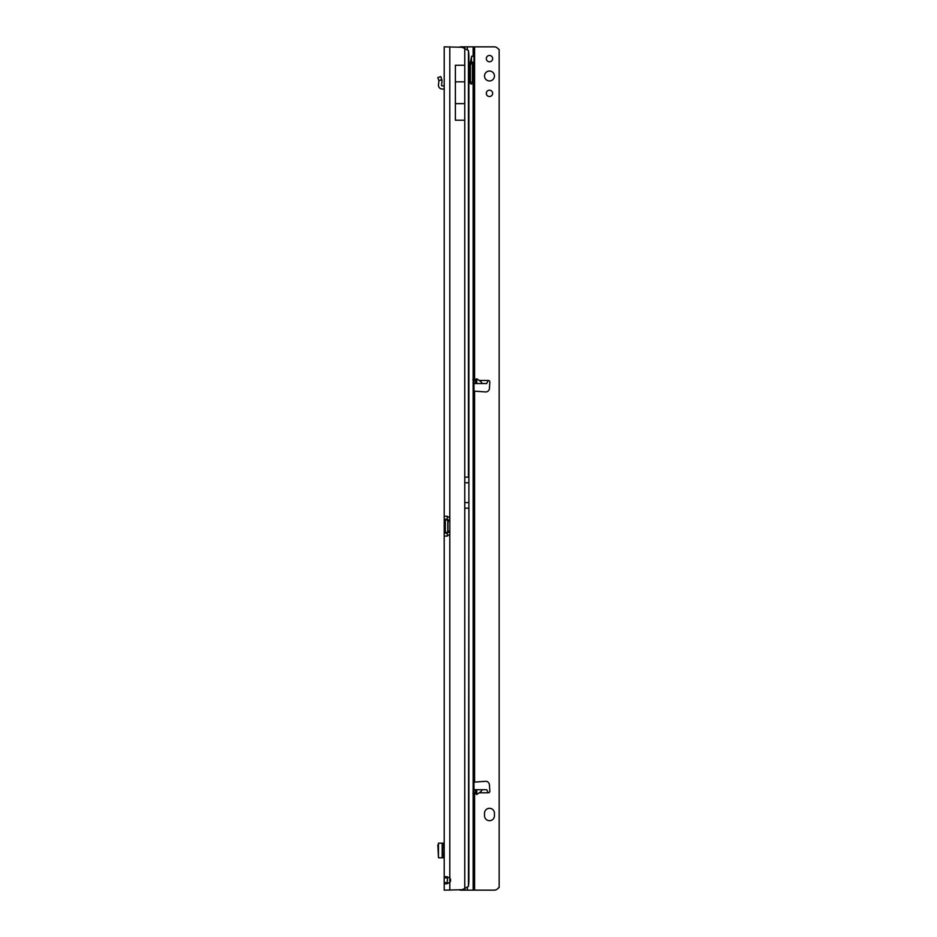 <?xml version="1.0" encoding="UTF-8"?>
<svg xmlns="http://www.w3.org/2000/svg" width="937" height="937" viewBox="0 0 937 937"><rect width="100%" height="100%" fill="white"/><g stroke="black" fill="none" stroke-linecap="round" stroke-linejoin="round"><path stroke-width="1.41" d="M447.499 876.798L447.312 882.619L444.22 882.619L445.801 883.954L449.795 882.49A3.725 3.725 0 0 0 449.795 877.969L445.789 876.505L444.22 877.84L444.22 890.15L444.22 883.638M447.312 516.275L447.312 519.227L444.22 519.227L444.22 533.106L444.22 46.85L461.695 47.272A12.404 12.404 0 0 1 464.764 48.56L468.441 50.621A12.404 1.722 90 0 1 468.875 56.044L468.875 880.956A12.404 1.722 90 0 1 468.441 886.379L464.764 888.44A12.404 12.404 0 0 1 461.695 889.728L444.22 890.15M443.599 847.364L443.599 843.148L444.22 843.148L444.22 847.364L442.721 847.364L442.721 853.56L444.22 853.56L444.22 857.777L438.457 857.777L438.457 843.148L442.17 843.148L442.17 857.777M447.523 519.965A1.862 1.312 90 0 1 447.499 519.965L445.309 519.965L445.309 532.368A1.862 1.312 90 0 1 445.333 532.368L444.22 533.106L444.22 877.84L447.312 877.84M447.312 536.069L447.312 533.106L444.22 533.106M444.22 519.227L447.933 519.965L447.933 532.368L445.333 532.368L447.499 532.368A1.862 1.312 90 0 1 447.523 532.368M447.125 536.093L444.22 536.093L447.125 536.093L449.795 534.441L449.795 532.368L447.933 532.368M444.22 516.24L447.125 516.24L444.22 516.24M447.312 519.227L447.499 519.965M447.499 532.368L447.312 533.106M447.933 519.965L449.807 519.965L449.795 517.892L447.125 516.24M447.312 882.619L447.511 883.661M449.795 46.85L449.795 517.892A1.862 1.862 0 0 1 449.807 518.102L449.807 534.231A1.862 1.862 0 0 1 449.795 534.441L449.795 890.15M455.37 65.274L464.752 65.274L464.752 81.835L455.37 81.835L455.37 65.274M464.752 103.632L455.37 103.632L455.37 120.205L464.752 120.205L464.752 81.835M455.37 103.632L455.37 81.835M443.599 843.148L442.17 843.148M438.457 843.944L437.848 845.08L438.457 856.98M444.22 89.636A0.621 0.621 0 0 0 443.599 89.015L442.17 89.015A3.725 3.725 0 0 1 438.469 84.904L438.879 81.086A1.242 1.242 0 0 0 438.832 80.629L441.831 79.797A4.345 4.345 0 0 1 441.959 81.414L441.561 85.232A0.621 0.621 0 0 0 442.17 85.911L443.599 85.911A3.725 3.725 0 0 1 444.22 85.97M438.832 80.629L441.772 79.61L440.8 76.611L437.848 77.572L438.821 80.57M494.443 75.991A4.966 4.966 0 0 0 489.477 71.036A4.966 4.966 0 0 0 484.523 75.991A4.966 4.966 0 0 0 489.477 80.957A4.966 4.966 0 0 0 494.443 75.991M492.639 58.633A3.162 3.162 0 0 0 489.477 55.47A3.162 3.162 0 0 0 486.315 58.633A3.162 3.162 0 0 0 489.477 61.795A3.162 3.162 0 0 0 492.639 58.633M492.639 93.36A3.162 3.162 0 0 0 489.477 90.198A3.162 3.162 0 0 0 486.315 93.36A3.162 3.162 0 0 0 489.477 96.523A3.162 3.162 0 0 0 492.639 93.36M475.844 379.286L476.769 378.794L479.252 380.445C481.887 382.319 482.543 383.35 481.22 383.549L475.469 383.549L475.844 379.286L475.844 383.549M476.769 794.459L475.844 793.967L475.469 789.704L481.22 789.704C482.543 789.891 481.887 790.933 479.252 792.796L476.769 794.459L476.769 789.704M484.523 815.74A4.966 4.966 0 0 0 489.477 820.707A4.966 4.966 0 0 0 494.443 815.74L494.443 813.257A4.966 4.966 0 0 0 489.477 808.303A4.966 4.966 0 0 0 484.523 813.257L484.523 815.74M473.981 391.104L485.495 391.947A3.725 3.725 0 0 0 489.43 388.457L489.828 382.097A1.546 1.546 0 0 0 488.282 380.445L486.678 383.549L481.22 383.549M481.22 789.704L486.678 789.704L488.282 792.796A1.546 1.546 0 0 0 489.828 791.156L489.43 784.796A3.725 3.725 0 0 0 485.495 781.306L473.981 782.149M472.892 793.639L473.981 793.662M460.114 46.85L494.197 46.85A4.966 4.966 0 0 1 497.699 48.302L498.718 49.321A0.621 0.621 0 0 0 499.152 49.497L499.152 887.503A0.621 0.621 0 0 0 498.718 887.679L497.699 888.698A4.966 4.966 0 0 1 494.197 890.15L460.114 890.15M473.981 379.579L472.892 379.614M475.469 383.549L474.263 383.549M473.981 789.704L475.469 789.704M470.304 82.936A1.862 1.089 90 0 0 470.386 82.198L470.386 63.903A1.242 0.726 -90 0 1 471.124 62.662A3.408 2.003 90 0 0 471.147 62.662L473.126 62.662A3.408 2.003 90 0 0 473.15 62.662L473.981 62.182L473.981 56.314L473.15 55.845A3.408 2.003 90 0 0 473.126 55.845A3.408 2.003 90 0 0 471.241 58.117L470.374 62.252A4.966 2.916 90 0 0 470.21 63.903L470.21 82.198A1.862 1.089 90 0 0 471.299 84.049A1.862 1.089 90 0 0 472.4 82.198L472.4 63.903A1.242 0.726 -90 0 1 473.126 62.662L473.15 890.15M473.981 890.15L473.981 62.182L471.498 62.182L471.498 57.262M471.498 62.182L473.15 62.662M473.15 55.845L473.15 46.85M473.981 792.269L473.981 793.721M473.981 46.85L473.981 56.314L473.981 46.85M471.498 56.314L473.981 56.314M468.933 477.179L464.764 477.179L464.764 48.56M468.441 50.621L468.441 477.179M447.757 519.965L447.757 532.368M447.933 521.206L449.807 521.206M447.933 531.127L449.807 531.127M468.933 508.182L468.441 886.379M468.441 508.182L464.764 508.182L464.764 888.44M464.764 508.182L464.764 502.607L468.477 502.607M464.764 477.179L464.764 502.607M443.599 857.777L443.599 853.56M464.764 482.766L468.477 482.766M488.282 380.445L479.252 380.445M474.602 781.973L474.602 391.279M479.252 792.796L488.282 792.796M473.981 792.796L475.668 792.796M474.602 890.15L474.602 793.522M474.602 379.719L474.602 46.85M475.668 380.445L473.981 380.445M467.364 46.85L467.364 49.602M467.364 887.398L467.364 890.15M470.386 82.198L472.4 82.198M470.386 63.903L472.4 63.903M464.857 890.15L464.857 888.417M464.857 48.583L464.857 46.85M475.844 789.704L475.844 793.967M476.769 383.549L476.769 378.794M438.457 857.777L438.457 843.148"/></g></svg>
